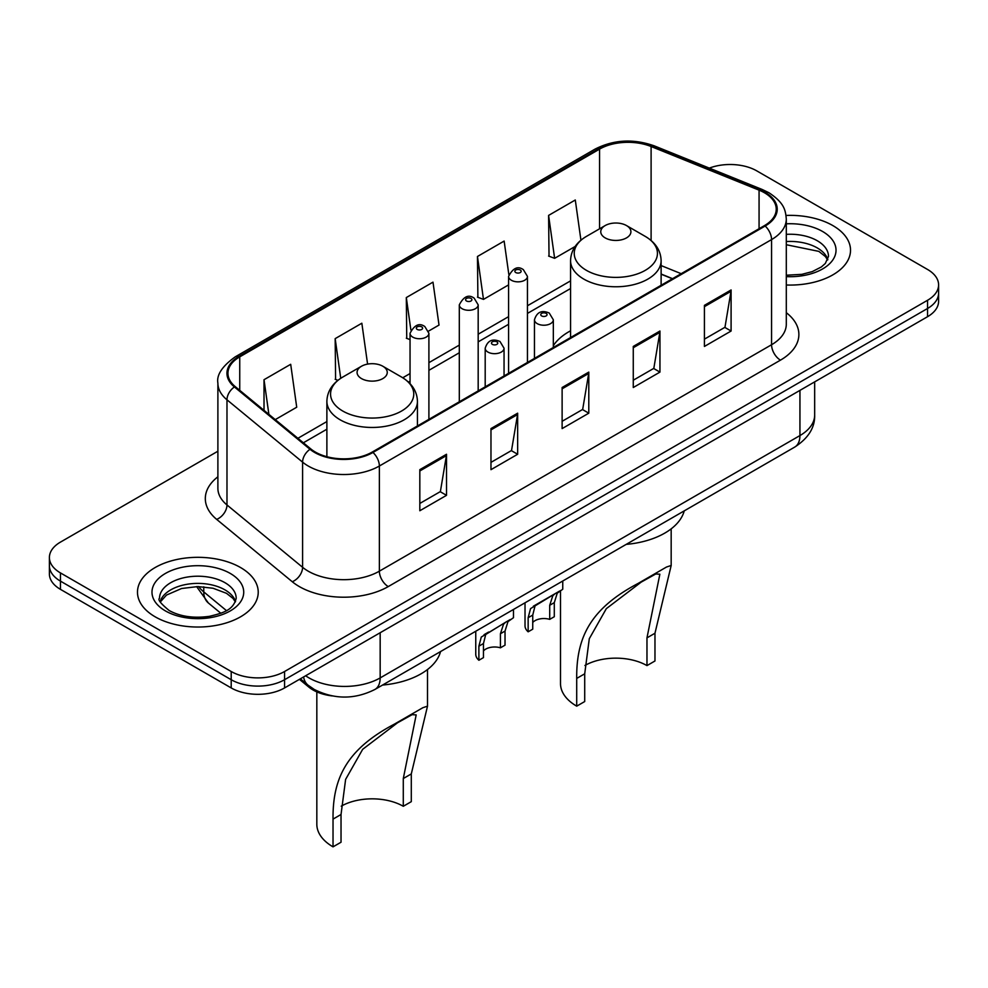 <?xml version="1.0" encoding="UTF-8"?>
<svg xmlns="http://www.w3.org/2000/svg" width="988" height="988" viewBox="0 0 988 988"><rect width="100%" height="100%" fill="white"/><g stroke="black" fill="none" stroke-linecap="round" stroke-linejoin="round"><path stroke-width="1.48" d="M570.558 330.819A66.653 38.483 0 0 0 553.329 345.714M672.383 278.764L661.12 274.207M332.227 695.923A37.729 21.785 180 0 1 308.812 687.068L299.438 679.349M217.891 451.22L60.453 542.116A37.729 21.785 0 0 0 49.4 557.516L49.4 573.942A37.729 21.785 0 0 0 60.453 589.354L231.204 687.932A37.729 21.785 0 0 0 284.569 687.932L927.547 316.703A37.729 21.785 0 0 0 938.6 301.303L938.6 293.09A37.729 21.785 0 0 1 927.547 308.491A37.729 21.785 0 0 0 938.6 293.09L938.6 284.877A37.729 21.785 0 0 0 927.547 269.465L756.796 170.887A37.729 21.785 0 0 0 709.335 168.108M49.4 557.516A37.729 21.785 0 0 0 60.453 572.917L231.204 671.507A37.729 21.785 0 0 0 284.569 671.507L284.569 679.719L927.547 308.491L284.569 679.719A37.729 21.785 0 0 1 231.204 679.719A37.729 21.785 0 0 0 284.569 679.719L284.569 687.932M60.453 572.917L60.453 581.129L231.204 679.719L60.453 581.129A37.729 21.785 0 0 1 49.4 565.729A37.729 21.785 0 0 0 60.453 581.129L60.453 589.354M832.835 225.573A60.367 34.852 0 0 0 786.04 215.446A60.367 34.852 0 0 1 832.835 225.573A60.367 34.852 0 0 1 850.52 250.211A60.367 34.852 0 0 0 832.835 225.573M240.541 567.532A60.367 34.852 0 0 0 174.753 559.974A60.367 34.852 0 0 0 137.48 592.17A60.367 34.852 0 0 0 155.165 616.821A60.367 34.852 0 0 0 220.954 624.379A60.367 34.852 0 0 0 258.226 592.17A60.367 34.852 0 0 0 240.541 567.532A60.367 34.852 0 0 0 174.753 559.974A60.367 34.852 0 0 0 137.48 592.17A60.367 34.852 0 0 0 155.165 616.821A60.367 34.852 0 0 0 220.954 624.379A60.367 34.852 0 0 0 258.226 592.17A60.367 34.852 0 0 0 240.541 567.532M764.44 192.759A40.249 23.23 180 0 1 776.235 209.184A40.249 23.23 180 0 1 764.44 225.622L372.254 452.047A40.249 23.23 180 0 1 310.825 448.947L235.23 386.617A40.249 23.23 180 0 1 227.944 373.291A40.249 23.23 180 0 1 239.738 356.853L599.568 149.114A40.249 23.23 180 0 1 651.104 146.508L759.068 190.153A40.249 23.23 180 0 1 764.44 192.759M765.157 192.351A41.249 23.823 0 0 0 759.649 189.684L651.685 146.039A41.249 23.823 0 0 0 598.851 148.706L239.022 356.446A41.249 23.823 0 0 0 234.403 386.95L309.997 449.281A41.249 23.823 0 0 0 372.958 452.467L765.157 226.03A41.249 23.823 0 0 0 765.157 192.351M419.826 469.658L419.826 510.747L446.514 495.334L446.514 454.258L419.826 469.658M419.826 503.448L440.376 491.592L446.403 455.629A10.065 5.805 -120 0 0 446.514 454.258M440.203 491.691L446.514 495.334M490.974 428.582L490.974 469.671L517.65 454.258L517.65 413.182L490.974 428.582M490.974 462.372L511.525 450.516L517.551 414.552A10.065 5.805 -120 0 0 517.65 413.182M511.339 450.614L517.65 454.258M704.419 305.354L704.419 346.442L731.095 331.029L731.095 289.953L704.419 305.354M704.419 339.143L724.97 327.287L730.984 291.324A10.065 5.805 -120 0 0 731.095 289.953M724.784 327.386L731.095 331.029M633.271 346.43L633.271 387.518L659.947 372.106L659.947 331.029L633.271 346.43M633.271 380.219L653.821 368.363L659.836 332.4A10.065 5.805 -120 0 0 659.947 331.029M653.636 368.462L659.947 372.106M562.123 387.506L562.123 428.594L588.799 413.182L588.799 372.106L562.123 387.506M562.123 421.296L582.673 409.44L588.7 373.476A10.065 5.805 -120 0 0 588.799 372.106M582.488 409.538L588.799 413.182M786.3 285.001A60.367 34.852 0 0 0 850.52 250.211A60.367 34.852 0 0 1 786.3 285.001M284.569 671.507L927.547 300.278A37.729 21.785 0 0 0 938.6 284.877M275.257 419.616L296.721 407.217L290.694 364.3L264.018 379.713L264.018 410.353M508.832 274.503L504.139 241.072L477.463 256.485L477.883 297.314M580.932 240.195L575.288 199.996L548.599 215.409L549.032 256.238M367.585 364.115L361.843 323.224L335.167 338.637L335.599 379.454M428.57 331.104L439.018 325.064L432.991 282.148L406.315 297.561L406.747 338.378M410.045 339.613L406.315 338.217M406.315 297.561L410.86 329.918M477.463 256.485L483.478 299.401L508.573 284.902M483.478 299.401L477.463 297.141M548.599 215.409L554.626 258.325L575.115 246.494M554.626 258.325L548.599 256.065M337.933 380.331L335.167 379.293M335.167 338.637L340.736 378.318M264.018 379.713L268.884 414.367M560.505 590.54L560.505 683.573A55.34 31.949 0 0 0 576.708 706.161L576.708 678.423C576.288 637.47 590.367 608.62 638.112 583.426L666.492 567.038L671.185 565.469L654.97 633.246L654.97 660.984L646.967 665.603A44.015 25.416 0 0 0 584.921 665.48M646.967 665.603L646.967 637.865L659.861 574.213L655.773 573.979L641.175 582.13L606.336 608.645L589.293 638.717L584.711 673.804L584.711 701.542L576.708 706.161M605.162 237.886A15.092 8.719 0 0 0 626.516 237.886A15.092 8.719 0 0 0 626.516 225.573L645.25 236.391A41.595 24.008 0 0 1 645.25 270.354A41.595 24.008 0 0 1 586.427 270.354A41.595 24.008 0 0 1 586.427 236.391C576.189 242.468 570.891 250.557 570.558 260.634A45.275 26.145 0 0 0 583.822 279.11A45.275 26.145 0 0 0 633.16 284.779A45.275 26.145 0 0 0 661.12 260.634C660.787 250.557 655.489 242.468 645.25 236.391L626.516 225.573A15.092 8.719 0 0 0 605.162 225.573A15.092 8.719 0 0 0 605.162 237.886M626.207 544.376A69.172 39.94 0 0 0 684.227 510.882M666.492 567.038L638.112 583.426L666.492 567.038M316.827 691.896L316.827 824.264A55.34 31.949 0 0 0 333.03 846.852L333.03 819.114C332.61 778.161 346.689 749.312 394.434 724.105L422.815 707.729L427.508 706.161L411.292 773.925L411.292 801.663L403.289 806.282A44.015 25.416 0 0 0 341.243 806.171M403.289 806.282L403.289 778.544L416.183 714.904L412.095 714.67L397.497 722.808L362.67 749.324L345.615 779.396L341.033 814.495L341.033 842.233L333.03 846.852M361.485 378.577A15.092 8.719 0 0 0 382.838 378.577A15.092 8.719 0 0 0 382.838 366.252L401.573 377.07A41.595 24.008 0 0 1 401.573 411.033A41.595 24.008 0 0 1 342.75 411.033A41.595 24.008 0 0 1 342.75 377.07C332.511 383.159 327.213 391.236 326.88 401.313A45.275 26.145 0 0 0 340.144 419.801A45.275 26.145 0 0 0 389.494 425.47A45.275 26.145 0 0 0 417.442 401.313C417.109 391.236 411.811 383.159 401.573 377.07L382.838 366.252A15.092 8.719 0 0 0 361.485 366.252A15.092 8.719 0 0 0 361.485 378.577M382.541 685.055A69.172 39.94 0 0 0 440.549 651.561M422.815 707.729L394.434 724.105L422.815 707.729M532.742 622.452A12.572 7.262 180 0 1 549.711 619.365L549.711 605.286L552.786 595.764L554.96 593.751L537.917 603.582L535.002 606.039L532.742 615.079L532.742 629.171L528.148 631.814A18.871 10.893 180 0 1 525.023 625.812L525.023 602.791M528.148 631.814L528.148 617.722L530.556 608.608L556.466 592.874M562.752 581.006L562.752 589.243L557.232 593.208L554.293 602.631L554.293 616.722L549.711 619.365M533.335 606.224L537.917 603.582L533.335 606.224M483.465 650.894A12.572 7.262 180 0 1 500.434 647.819L500.434 633.728L503.522 624.218L505.683 622.193L485.726 634.481L483.465 643.521L483.465 657.613L478.884 660.256A18.871 10.893 180 0 1 475.759 654.254L475.759 631.233M478.884 660.256L478.884 646.177L481.28 637.05L507.202 621.316M513.488 609.46L513.488 617.685L507.968 621.65L505.029 631.085L505.029 645.164L500.434 647.819M484.071 634.679L488.64 632.036L484.071 634.679M308.812 685.783L308.812 687.068M305.638 675.767A50.314 29.047 0 0 0 309.022 677.916A50.314 29.047 0 0 0 380.17 677.916L799.934 435.572A50.314 29.047 0 0 0 814.668 415.034C815.038 427.52 808.382 438.203 794.723 447.082L374.958 689.439A25.157 14.524 60 0 0 380.17 677.916L380.17 632.74M799.934 390.384L799.934 435.572A25.157 14.524 60 0 1 794.723 447.082M303.6 676.941A25.157 16.821 129.5 0 0 307.984 685.116L300.34 678.818M927.547 316.703L927.547 300.278M231.204 687.932L231.204 671.507M198.662 586.588A50.314 29.047 0 0 0 203.763 591.898L203.763 586.823M220.818 613.252L208.357 602.976A25.157 16.821 129.5 0 1 203.763 591.898L226.425 610.584M786.3 312.69A62.886 36.309 180 0 1 780.458 360.151L388.259 586.576A12.572 7.262 60 0 1 379.367 571.175L771.566 344.738A50.314 29.047 0 0 0 786.3 324.2L786.3 219.052A50.314 29.047 180 0 1 771.566 239.59A12.572 7.262 -120 0 0 765.157 226.03M388.259 586.576A62.886 36.309 180 0 1 299.327 586.576A62.886 36.309 180 0 1 292.275 581.734L216.681 519.392A62.886 36.309 180 0 1 217.891 476.784M308.219 571.175A50.314 29.047 0 0 0 379.367 571.175L379.367 466.015A50.314 29.047 180 0 1 302.587 462.137L226.981 399.807A50.314 29.047 180 0 1 217.891 383.146L217.891 488.307A50.314 29.047 0 0 0 226.981 504.967L302.587 567.297A50.314 29.047 0 0 0 308.219 571.175M786.3 219.052C785.485 210.407 784.682 203.207 768.96 192.746L762.341 189.548A12.572 5.891 112 0 0 759.649 189.684M762.341 189.548L654.377 145.903C633.543 138.53 613.77 139.592 595.06 149.102A12.572 7.262 60 0 1 598.851 148.706M239.022 356.446A12.572 7.262 -120 0 0 235.23 356.853C222.177 366.239 216.397 375.008 217.891 383.146M234.403 386.95A12.572 8.41 129.5 0 0 226.981 399.807L226.981 504.967A12.572 8.41 -50.5 0 1 216.681 519.392M654.377 145.903A12.572 5.891 112 0 0 651.685 146.039M309.997 449.281A12.572 8.41 129.5 0 0 302.587 462.137L302.587 567.297A12.572 8.41 -50.5 0 1 292.275 581.734M372.958 452.467A12.572 7.262 60 0 1 379.367 466.015L771.566 239.59L771.566 344.738A12.572 7.262 60 0 0 780.458 360.151M239.738 356.853L239.738 390.334M759.068 190.153L759.068 228.722M651.104 146.508L651.104 240.504M681.189 273.688L661.12 265.574M599.568 149.114L599.568 228.796M570.558 280.876L527.444 305.761M508.573 316.654L478.18 334.216M459.309 345.108L428.903 362.658M410.045 373.55L402.734 377.774M326.88 421.555L297.907 438.289M562.123 388.815L588.7 373.476M633.271 347.739L659.836 332.4M704.419 306.663L730.984 291.324M490.974 429.891L517.551 414.552M419.826 470.967L446.403 455.629M827.845 259.535A38.334 22.131 0 0 0 817.249 247.914A38.334 22.131 0 0 0 786.3 241.541M786.3 275.22L801.861 274.343L812.284 271.601L821.374 266.945L825.338 263.438L828.487 256.374A38.334 22.131 0 0 0 817.249 240.726A38.334 22.131 0 0 0 786.3 234.354M786.3 276.615A45.88 26.491 0 0 0 831.76 261.375A45.88 26.491 0 0 0 822.584 231.488A45.88 26.491 0 0 0 786.3 223.819M584.711 673.804L576.708 678.423M654.97 633.246L646.967 637.865M341.033 814.495L333.03 819.114M411.292 773.925L403.289 778.544M235.552 601.494A38.334 22.131 0 0 0 224.955 589.873A38.334 22.131 0 0 0 186.473 584.39A38.334 22.131 0 0 0 160.155 601.494M224.955 582.685A38.334 22.131 0 0 0 183.188 577.894A38.334 22.131 0 0 0 159.513 598.333C157.512 599.518 160.735 603.582 169.183 610.535C180.236 616.574 193.697 618.5 209.567 616.302C223.621 612.869 233.254 610.078 236.194 598.333A38.334 22.131 0 0 0 224.955 582.685M165.416 610.905A45.88 26.491 0 0 0 230.29 610.905A45.88 26.491 0 0 0 230.29 573.448A45.88 26.491 0 0 0 165.416 573.448A45.88 26.491 0 0 0 165.416 610.905M537.225 323.632A9.435 5.446 180 0 1 534.459 319.791C536.867 312.047 541.807 309.8 549.254 313.06L553.329 319.791A9.435 5.446 180 0 1 547.5 324.817A9.435 5.446 180 0 1 537.225 323.632M546.117 313.369A3.149 1.815 0 0 0 541.671 313.369A3.149 1.815 0 0 0 541.671 315.938A3.149 1.815 0 0 0 546.117 315.938A3.149 1.815 0 0 0 546.117 313.369M554.96 593.751L559.529 591.108M549.711 605.286L554.293 602.631M528.148 617.722L532.742 615.079M487.949 352.086A9.435 5.446 180 0 1 485.194 348.233C487.603 340.49 492.53 338.254 499.99 341.502L504.053 348.233A9.435 5.446 180 0 1 498.236 353.259A9.435 5.446 180 0 1 487.949 352.086M496.841 341.811A3.149 1.815 0 0 0 492.395 341.811A3.149 1.815 0 0 0 492.395 344.38A3.149 1.815 0 0 0 496.841 344.38A3.149 1.815 0 0 0 496.841 341.811M505.683 622.193L510.265 619.55M500.434 633.728L505.029 631.085M478.884 646.177L483.465 643.521M527.444 362.448L527.444 276.405A9.435 5.446 180 0 1 521.627 281.432A9.435 5.446 180 0 1 511.339 280.246A9.435 5.446 180 0 1 508.573 276.405L508.573 373.341M515.785 272.552A3.149 1.815 0 0 0 520.231 272.552A3.149 1.815 0 0 0 520.231 269.983A3.149 1.815 0 0 0 515.785 269.983A3.149 1.815 0 0 0 515.785 272.552M478.18 390.89L478.18 304.847A9.435 5.446 180 0 1 472.35 309.874A9.435 5.446 180 0 1 462.075 308.701A9.435 5.446 180 0 1 459.309 304.847L459.309 401.783M466.521 300.994A3.149 1.815 0 0 0 470.967 300.994A3.149 1.815 0 0 0 470.967 298.425A3.149 1.815 0 0 0 466.521 298.425A3.149 1.815 0 0 0 466.521 300.994M428.903 419.344L428.903 333.289A9.435 5.446 180 0 1 423.086 338.316A9.435 5.446 180 0 1 412.799 337.143A9.435 5.446 180 0 1 410.045 333.289L410.045 383.665M417.245 329.436A3.149 1.815 0 0 0 421.703 329.436A3.149 1.815 0 0 0 421.703 326.867A3.149 1.815 0 0 0 417.245 326.867A3.149 1.815 0 0 0 417.245 329.436M374.958 689.439C354.717 699.603 334.475 699.603 314.233 689.439L307.984 685.116M814.668 415.034L814.668 381.887M208.357 602.976L196.624 586.588M595.06 149.102L235.23 356.853M570.558 288.533L527.444 313.418M508.573 324.311L478.18 341.873M459.309 352.765L428.903 370.315M410.045 381.207L408.476 382.109M326.88 429.212L303.365 442.797M672.569 278.665L661.12 274.034M827.66 259.968L825.338 256.497L818.817 251.372L786.3 244.728M671.173 565.469L671.173 528.852M661.12 285.273L661.12 260.634M570.558 337.563L570.558 260.634M605.162 225.573L586.427 236.391M427.495 706.161L427.495 669.543M417.442 425.964L417.442 401.313M326.88 456.703L326.88 401.313M361.485 366.252L342.75 377.07M235.366 601.927L233.044 598.456L226.524 593.331L213.038 588.243L197.822 586.576L181.594 588.502L166.466 595.085L160.34 601.927M534.459 358.397L534.459 319.791M553.329 347.504L553.329 319.791M485.194 386.851L485.194 348.233M504.053 375.959L504.053 348.233M527.444 276.405L523.381 269.675C517.91 265.723 512.97 267.958 508.573 276.405M478.18 304.847L474.117 298.117C468.633 294.165 463.705 296.412 459.309 304.847M428.903 333.289L424.84 326.559C419.369 322.607 414.441 324.854 410.045 333.289"/></g></svg>

